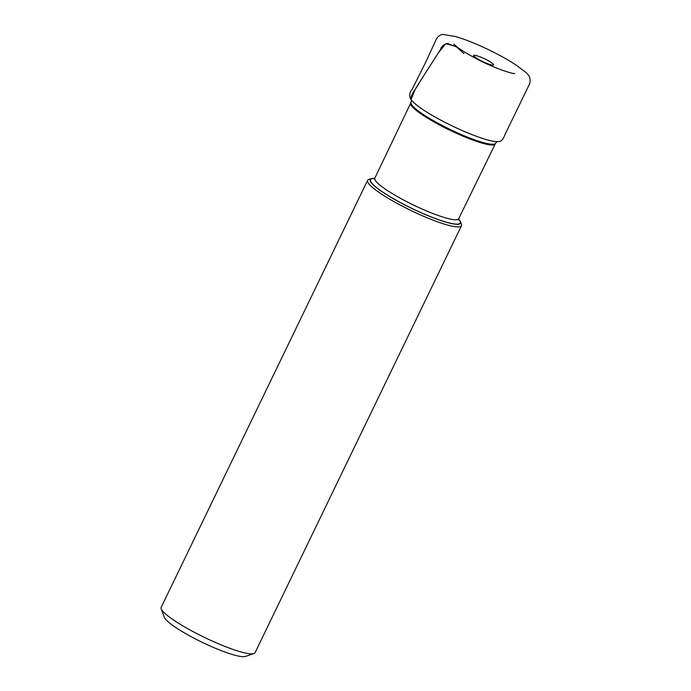 <?xml version="1.0" encoding="UTF-8"?>
<svg xmlns="http://www.w3.org/2000/svg" width="691" height="691" viewBox="0 0 691 691"><rect width="100%" height="100%" fill="white"/><g stroke="black" fill="none" stroke-linecap="round" stroke-linejoin="round"><path stroke-width="1.04" d="M374.695 178.39A50.175 7.938 25.8 0 0 371.326 178.624A50.175 7.938 25.8 0 0 376.18 187.373A50.175 7.938 25.8 0 0 428.981 216.084A50.175 7.938 25.8 0 0 460.508 221.733A50.175 7.938 25.8 0 0 458.599 218.952M371.326 178.624L368.769 179.47A52.136 8.249 25.8 0 0 367.586 180.368A52.136 8.249 25.8 0 0 373.814 188.565A52.136 8.249 25.8 0 0 425.017 216.879A52.136 8.249 25.8 0 0 461.458 225.75A52.136 8.249 25.8 0 0 461.433 224.264L460.508 221.733M367.586 180.368L161.184 607.329A52.136 8.249 25.8 0 0 161.219 608.814L164.285 617.253A45.615 7.212 25.8 0 0 169.701 623.127A45.615 7.212 25.8 0 0 211.247 646.491A45.615 7.212 25.8 0 0 245.357 656.45L253.882 653.608A52.136 8.249 25.8 0 0 255.057 652.71L461.458 225.75M161.219 608.814A52.136 8.249 25.8 0 0 167.412 615.526A52.136 8.249 25.8 0 0 214.892 642.224A52.136 8.249 25.8 0 0 253.882 653.608M475.425 57.422L472.696 56.722L475.425 57.422C482.111 62.674 499.135 68.374 491.75 62.967C485.065 57.716 468.04 52.015 475.425 57.422L475.918 57.673C479.822 60.946 492.035 65.68 491.543 64.859L491.534 64.859M463.937 53.673L456.293 46.642L445.842 43.697L438.733 52.343L420.931 80.07L415.084 89.554L410.981 99.599M514.709 73.462L514.726 73.462C513.024 74.274 492.942 67.753 475.563 58.269C467.876 54.174 461.813 50.503 457.364 47.264L447.699 43.49C443.985 44.008 441.523 46.116 440.305 49.804L419.126 82.955C416.664 88.275 410.808 93.587 410.938 99.547C414.66 104.203 422.771 110.068 435.261 117.133C460.629 131.394 489.694 142.406 497.822 141.569C502.478 142.173 504.18 136.386 505.294 133.916L529.816 83.456C531.491 74.144 525.1 72.356 516.946 65.662C508.749 60.152 498.824 54.606 487.172 49.026C475.097 43.334 464.594 39.188 455.654 36.571L443.795 34.55C441.1 34.17 438.63 35.638 436.392 38.946L426.269 61.093L412.138 89.346C409.4 92.559 409.003 95.954 410.938 99.547M374.056 178.969L374.833 178.157A46.573 7.368 25.8 0 0 380.387 185.473A46.573 7.368 25.8 0 0 426.122 210.764A46.573 7.368 25.8 0 0 458.694 218.701L495.24 143.935A46.936 7.42 -154.2 0 1 462.417 135.937A46.936 7.42 -154.2 0 1 416.327 110.448A46.936 7.42 -154.2 0 1 410.722 103.08L410.955 102.467A47.014 7.437 25.8 0 0 416.638 109.662A47.014 7.437 25.8 0 0 462.244 134.952A47.014 7.437 25.8 0 0 495.577 143.374L496.881 141.56M458.694 218.701A46.573 7.368 25.8 0 0 458.694 218.693L458.539 219.816M458.548 219.107A49.838 7.877 -154.2 0 1 433.102 217.656A49.838 7.877 -154.2 0 1 376.448 187.468A49.838 7.877 -154.2 0 1 374.6 178.52M474.993 56.861L475.918 57.673M457.364 47.264L453.918 44.164M410.955 102.467L411.56 100.325M374.833 178.157L410.722 103.08M495.24 143.935L495.577 143.374"/></g></svg>
